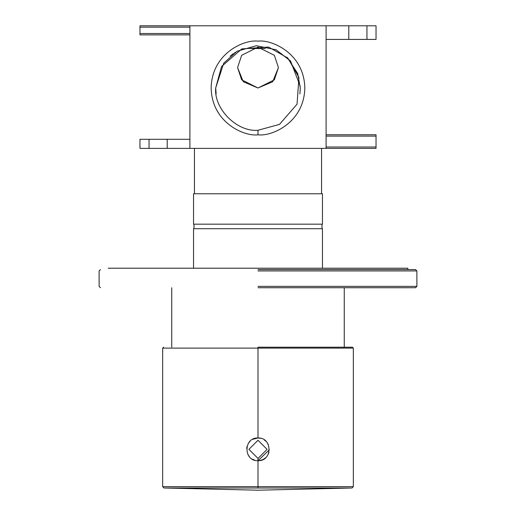 <?xml version="1.0" encoding="UTF-8"?>
<svg xmlns="http://www.w3.org/2000/svg" width="516" height="516" viewBox="0 0 516 516"><rect width="100%" height="100%" fill="white"/><g stroke="black" fill="none" stroke-linecap="round" stroke-linejoin="round"><path stroke-width="0.77" d="M348.79 25.8L376.029 25.8L376.029 39.416L326.093 39.416L366.947 39.416L366.947 25.8L348.79 25.8L348.79 39.416L348.79 25.8L326.093 25.8L348.79 25.8M139.971 25.8L326.093 25.8L189.907 25.8L189.907 148.369L139.971 148.369L139.971 139.288L189.907 139.288L149.053 139.288L149.053 148.369L167.21 148.369L167.21 139.288L167.21 148.369L189.907 148.369L189.907 25.8L139.971 25.8L139.971 33.514L189.907 33.514L139.971 33.514L139.971 25.8M326.093 147.008L376.029 147.008L376.029 136.114L326.093 136.114L376.029 136.114L376.029 148.369L189.907 148.369L326.093 148.369L326.093 25.8L326.093 148.369L376.029 148.369L376.029 147.008L326.093 147.008M326.093 134.747L376.029 134.747L376.029 136.114L376.029 134.747L326.093 134.747M189.907 27.161L139.971 27.161L189.907 27.161M189.907 34.882L139.971 34.882L139.971 33.514L139.971 34.882L189.907 34.882M257.981 134.811C244.281 136.695 211.792 122.64 211.154 87.984C211.792 53.322 244.281 39.274 257.981 41.151C271.674 39.274 304.169 53.322 304.808 87.984C304.169 122.64 271.674 136.695 257.981 134.811C271.674 136.695 304.169 122.64 304.808 87.984C304.169 53.322 271.674 39.274 257.981 41.151C244.281 39.274 211.792 53.322 211.154 87.984C211.792 122.64 244.281 136.695 257.981 134.811L257.981 130.271L279.472 124.401L297.048 104.168L298.932 77.432L287.883 58.082L268.533 47.033L241.798 48.91L221.564 66.487L215.688 87.984C213.798 108.902 237.057 132.161 257.981 130.271C237.057 132.161 213.798 108.902 215.688 87.984L221.564 66.487L241.798 48.91L268.533 47.033L287.883 58.082L298.932 77.432L297.048 104.168L279.472 124.401L257.981 130.271L257.981 134.811M237.573 67.564L241.656 55.309L258 47.137L274.344 55.309L278.427 67.564L274.344 79.819L258 87.991L241.656 79.819L237.573 67.564L243.275 81.722L257.942 87.991L272.68 81.767L278.427 67.602L272.68 81.767L257.942 87.991L243.275 81.722L237.573 67.564L241.656 79.819L258 87.991L274.344 79.819L278.427 67.564L274.344 55.309L258 47.137L241.656 55.309L237.573 67.564M300.235 86.262L290.54 60.998L276.092 49.768L256.291 45.731L237.037 51.245L223.75 63.152L215.688 87.984M287.141 57.36L297.713 73.511L300.267 87.984L299.925 93.338L300.267 87.984L297.713 73.511L287.141 57.36M250.666 48.498L265.334 48.498L250.666 48.498M257.774 47.137L258.239 47.137M216.133 93.893L215.714 87.991M230.188 56.141L230.807 55.612M231.329 55.18L233.38 53.612M234.509 52.832L235.302 52.316L234.509 52.832M299.88 93.893L300.293 87.991M321.552 148.369L321.552 193.764L321.552 148.369M376.029 25.8L366.947 25.8L366.947 39.416L376.029 39.416L376.029 25.8M149.053 139.288L139.971 139.288L139.971 148.369L149.053 148.369L149.053 139.288M193.539 268.217L193.539 228.717L193.539 268.217M322.461 228.717L193.539 228.717L322.461 228.717L322.461 268.217M193.539 224.183L322.461 224.183L193.539 224.183L193.539 193.764L193.539 224.183L193.99 224.183L193.99 228.717L193.99 224.183M322.461 193.764L193.539 193.764L322.461 193.764L322.461 224.183M258 286.374L416.883 286.374L258 286.374M258 270.939L416.883 270.939L258 270.939M258 269.578L415.522 269.578L258 269.578M258 287.735L415.522 287.735L258 287.735M407.808 269.578L407.808 268.217L108.192 268.217L407.808 268.217L407.808 269.578M258 460.691C272.667 461.381 272.622 437.291 258 437.994C243.359 437.297 243.359 461.394 258 460.691L258 458.421L258 460.691C243.359 461.394 243.359 437.297 258 437.994L258 348.113L162.669 348.113L353.331 348.113L258 348.113L258 437.994C272.622 437.291 272.667 461.381 258 460.691L258 486.633L353.331 486.633L162.669 486.633L258 486.633L258 460.691L269.339 449.791M246.99 446.592L246.687 448.417L246.99 446.592M247.835 454.39L249.422 456.776L247.835 454.39M252.247 459.124L254.878 460.253L252.247 459.124M258 487.994L163.965 487.994L352.035 487.994L163.965 487.994L258 487.994L258 486.633L162.669 486.633L353.331 486.633L258 486.633L258 487.994M260.844 438.355L258.032 437.994L260.844 438.355M258 437.994L252.685 439.316L258 437.994M269.004 452.126L267.998 454.719M265.54 457.827L263.25 459.408M262.767 459.64L259.606 460.575M268.417 444.844L267.404 442.986M265.979 441.27L264.198 439.838M250.189 441.109L248.622 442.947M258 348.113L162.669 348.113L258 348.113L258 347.203L352.422 347.203L258 347.203L258 348.113M258 440.264L267.082 449.346L258 458.421L248.918 449.346L258 440.264L248.918 449.346L258 458.421L267.082 449.346L258 440.264M194.448 148.369L194.448 193.764M322.01 228.717L322.01 224.183M171.751 347.203L171.751 287.735M344.249 347.203L344.249 287.735M100.478 287.735L99.117 286.374L99.117 270.939L100.478 269.578M415.522 287.735L416.883 286.374L416.883 270.939L415.522 269.578M163.578 347.203L162.669 348.113L162.669 486.633L163.965 487.994L258 490.2L352.035 487.994L353.331 486.633L353.331 348.113L352.422 347.203"/></g></svg>
